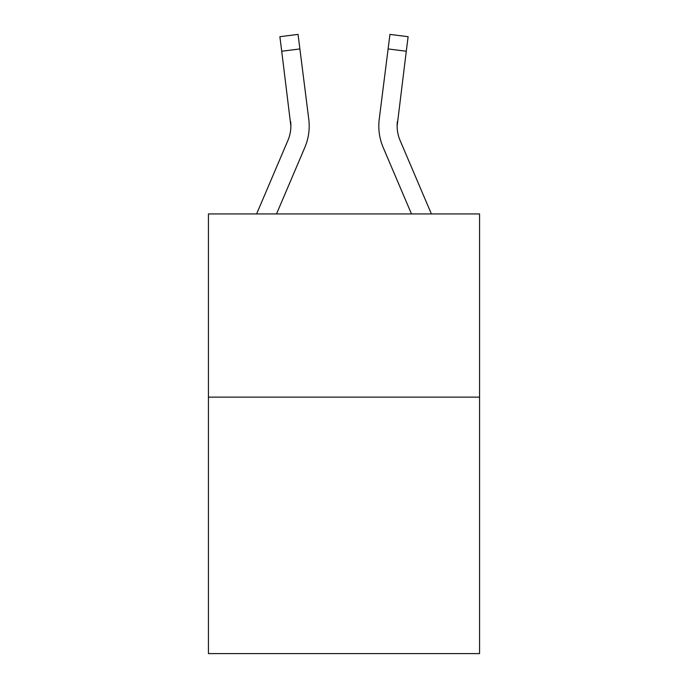 <?xml version="1.0" encoding="UTF-8"?>
<svg xmlns="http://www.w3.org/2000/svg" width="688" height="688" viewBox="0 0 688 688"><rect width="100%" height="100%" fill="white"/><g stroke="black" fill="none" stroke-linecap="round" stroke-linejoin="round"><path stroke-width="1.03" d="M479.562 397.131L479.562 653.6L208.438 653.6L208.438 213.934L479.562 213.934L479.562 397.131L208.438 397.131M304.801 147.524L276.524 213.934L304.801 147.524A54.963 54.963 0 0 0 308.757 119.11L299.891 48.943L281.719 51.239L279.878 36.696L298.059 34.4L299.891 48.943M309.127 128.665L309.196 126.429M308.482 116.908L308.757 119.11L308.482 116.908M397.415 121.406L397.131 126.067L397.415 121.406A36.636 36.636 159.9 0 0 400.055 140.352L431.385 213.934L400.055 140.352A36.636 36.636 159.9 0 1 397.131 126.059L406.281 51.239L388.109 48.943L389.941 34.4L408.122 36.696L389.941 34.4L408.122 36.696L389.941 34.4L408.122 36.696L389.941 34.4L408.122 36.696L389.941 34.4L408.122 36.696L389.941 34.4L408.122 36.696L389.941 34.4L408.122 36.696L389.941 34.4L408.122 36.696L389.941 34.4L408.122 36.696L389.941 34.4L408.122 36.696L389.941 34.4L408.122 36.696L389.941 34.4L408.122 36.696L389.941 34.4L408.122 36.696L389.941 34.4L408.122 36.696L389.941 34.4L408.122 36.696L389.941 34.4L408.122 36.696L389.941 34.4L408.122 36.696L389.941 34.4L408.122 36.696L389.941 34.4L408.122 36.696L389.941 34.4L408.122 36.696L406.281 51.239M411.476 213.934L383.199 147.524A54.963 54.963 159.9 0 1 379.243 119.11L388.109 48.943M256.615 213.934L287.945 140.352A36.636 36.636 0 0 0 290.869 126.067L281.719 51.239M287.945 140.352A36.636 36.636 0 0 0 290.869 126.067A36.636 36.636 0 0 1 287.945 140.352A36.636 36.636 0 0 0 290.869 126.067A36.636 36.636 0 0 1 287.945 140.352A36.636 36.636 0 0 0 290.869 126.067A36.636 36.636 0 0 1 287.945 140.352A36.636 36.636 0 0 0 290.869 126.067A36.636 36.636 0 0 1 287.945 140.352A36.636 36.636 0 0 0 290.869 126.067A36.636 36.636 0 0 1 287.945 140.352A36.636 36.636 0 0 0 290.869 126.067A36.636 36.636 0 0 1 287.945 140.352A36.636 36.636 0 0 0 290.869 126.067A36.636 36.636 0 0 1 287.945 140.352A36.636 36.636 0 0 0 290.869 126.067A36.636 36.636 0 0 1 287.945 140.352A36.636 36.636 0 0 0 290.869 126.067L290.585 121.406A36.636 36.636 0 0 1 287.945 140.352M309.196 125.973L309.127 128.682L309.196 125.973M279.878 36.696L298.059 34.4M378.804 125.973L378.873 128.682L378.804 125.973M408.122 36.696L389.941 34.4"/></g></svg>
